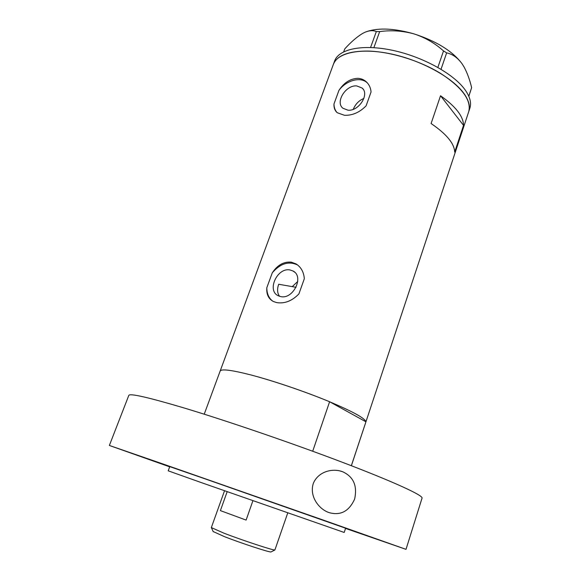 <?xml version="1.0" encoding="UTF-8"?>
<svg xmlns="http://www.w3.org/2000/svg" width="581" height="581" viewBox="0 0 581 581"><rect width="100%" height="100%" fill="white"/><g stroke="black" fill="none" stroke-linecap="round" stroke-linejoin="round"><path stroke-width="0.87" d="M292.396 286.498L297.755 281.451M296.056 287.297L278.698 284.254C276.984 289.149 277.268 293.165 279.541 296.295M290.188 270.005C277.449 267.006 266.461 290.493 278.226 295.751L280.587 296.564C293.173 299.84 304.473 276.483 293.027 271.015L290.188 270.005M356.719 85.908C345.753 84.848 334.997 102.176 342.899 108.233L347.946 110.187C358.767 111.472 369.792 94.231 362.13 88.043L356.719 85.908M363.88 98.458C359.022 100.419 355.485 104.035 353.255 109.315M344.453 115.285C352.391 115.583 359.61 112.431 366.103 105.836L371.063 91.958C370.707 87.971 369.211 84.681 366.582 82.081C364.142 79.757 361.222 78.508 357.823 78.333C350.285 78.653 343.988 82.669 338.941 90.382L333.981 103.955C333.77 107.746 334.859 110.673 337.249 112.729L344.453 115.285M276.679 302.607C284.646 303.856 292.054 300.958 298.903 293.921L304.328 278.72C303.776 271.944 300.973 266.991 295.932 263.854L291.306 262.162C283.797 261.472 277.449 265.03 272.264 272.845L266.839 287.682C266.294 294.226 268.466 298.823 273.346 301.481L276.679 302.607M454.691 152.077L463.536 125.387C463.406 116.389 455.736 106.512 440.536 95.749L431.095 123.535C446.513 134.044 454.378 143.558 454.691 152.077M312.709 451.234L329.601 401.747C305.548 391.725 272.939 380.649 250.534 374.854C231.463 370.01 221.339 368.739 220.155 371.048C221.339 368.739 231.463 370.01 250.534 374.854C272.794 380.649 304.488 391.383 328.585 401.326C353.568 411.864 365.986 418.778 365.848 422.067L351.338 465.708M367.693 51.048C390.054 51.506 419.591 60.518 440.609 73.409C462.215 87.542 471.583 100.31 468.707 111.719C470.45 106.396 468.794 100.23 463.747 93.221C452.287 77.404 421.436 60.409 391.405 54.004C361.338 47.526 337.525 52.493 333.392 64.331C336.987 55.471 348.418 51.041 367.693 51.048M463.536 125.387L440.536 95.749M297.864 265.197L297.16 264.762C288.416 260.949 280.115 263.643 272.264 272.845M266.839 287.682C266.788 293.536 268.734 298.024 272.692 301.14M367.744 83.352L367.352 82.96C360.808 76.314 346.232 80.251 338.941 90.382M333.981 103.955C334.017 107.332 334.997 110.165 336.929 112.453M351.382 465.722L469.862 108.248C471.612 102.881 469.978 96.678 464.945 89.641C453.521 73.751 422.721 56.72 392.705 50.351C362.653 43.909 338.825 48.971 334.656 60.896L204.229 414.188M468.787 96.199L471.634 87.644L468.831 96.301M343.698 51.803L344.765 48.898C351.004 41.999 356.974 36.835 362.667 33.407L365.129 32.18C369.494 30.423 373.22 30.219 376.321 31.57L379.669 31.599C391.231 30.023 402.698 30.793 414.071 33.909C425.11 37.525 434.922 43.197 443.514 50.932L446.644 52.871C452.381 54.055 457.465 57.599 461.888 63.518L463.994 66.837C467.197 72.763 469.738 79.699 471.634 87.644M370.569 47.482L376.321 31.57M379.669 31.599L373.881 47.649M437.863 67.403L443.514 50.932M446.644 52.871L441.044 69.262M367.257 31.396C379.342 27.605 394.949 28.447 414.071 33.909C436.469 41.186 452.41 51.055 461.888 63.518L462.592 64.549M329.601 401.747L365.892 421.777M271.182 551.856L270.993 551.95C269.606 552.509 241.507 543.3 224.68 536.742L213.169 531.535M224.527 490.763L211.339 527.584L223.975 533.184C242.517 540.359 273.491 550.548 274.893 549.975L287.748 512.907M246.112 520.089L220.395 510.612L246.112 520.089L252.909 500.72M220.395 510.612L227.164 491.693M342.514 471.699L342.834 471.823C353.582 476.841 357.504 485.941 354.606 499.137C349.021 511.389 340.451 515.863 328.911 512.558L327.59 512.043C317.938 508.005 309.179 495.484 313.413 483.123C318.591 471.242 332.848 468.025 342.514 471.699M201.607 482.702L168.199 470.821L169.761 466.637L203.241 478.214L345.601 528.216L344.206 532.457L201.607 482.702M345.528 528.419L406.01 549.343L324.474 520.496L161.336 463.413L109.381 445.467L169.688 466.841M406.01 549.343L422.053 498.099C423.229 495.484 394.753 482.237 343.712 462.788C292.802 443.376 225.755 420.419 182.318 407.441C147.509 397.164 129.672 393.148 128.8 395.407L109.366 445.46M169.717 466.761L152.621 460.791L169.703 466.797M156.02 461.721L133.231 453.71L156.02 461.721M235.784 489.514L212.631 481.373L235.784 489.514M371.985 537.338L351.621 530.184L371.985 537.338M368.775 536.474L350.815 530.17L368.775 536.474M297.16 264.762L295.932 263.854M367.352 82.96L366.582 82.081M363.045 89.075L362.13 88.043M294.64 272.177L293.027 271.015M270.993 551.95L274.893 549.975M213.256 531.731L211.44 527.759M342.834 471.823L339.616 470.828"/></g></svg>
